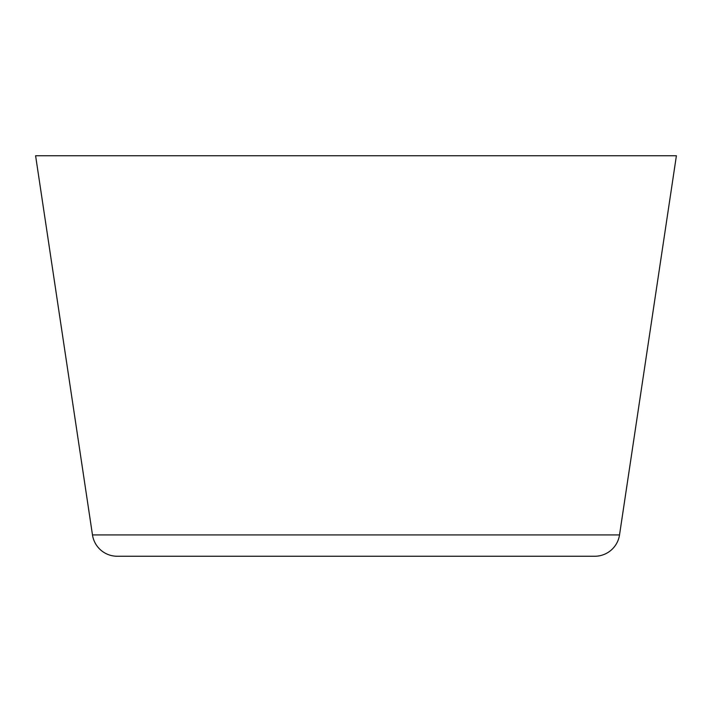 <?xml version="1.0" encoding="UTF-8"?>
<svg xmlns="http://www.w3.org/2000/svg" width="712" height="712" viewBox="0 0 712 712"><rect width="100%" height="100%" fill="white"/><g stroke="black" fill="none" stroke-linecap="round" stroke-linejoin="round"><path stroke-width="1.07" d="M594.769 556.25L117.231 556.25A25.027 25.027 0 0 1 92.48 534.934L35.6 155.75L92.48 534.934L619.52 534.934L676.4 155.75L35.6 155.75L676.4 155.75L619.52 534.934L92.48 534.934A25.027 25.027 0 0 0 117.231 556.25L594.769 556.25A25.027 25.027 0 0 0 619.52 534.934"/></g></svg>

